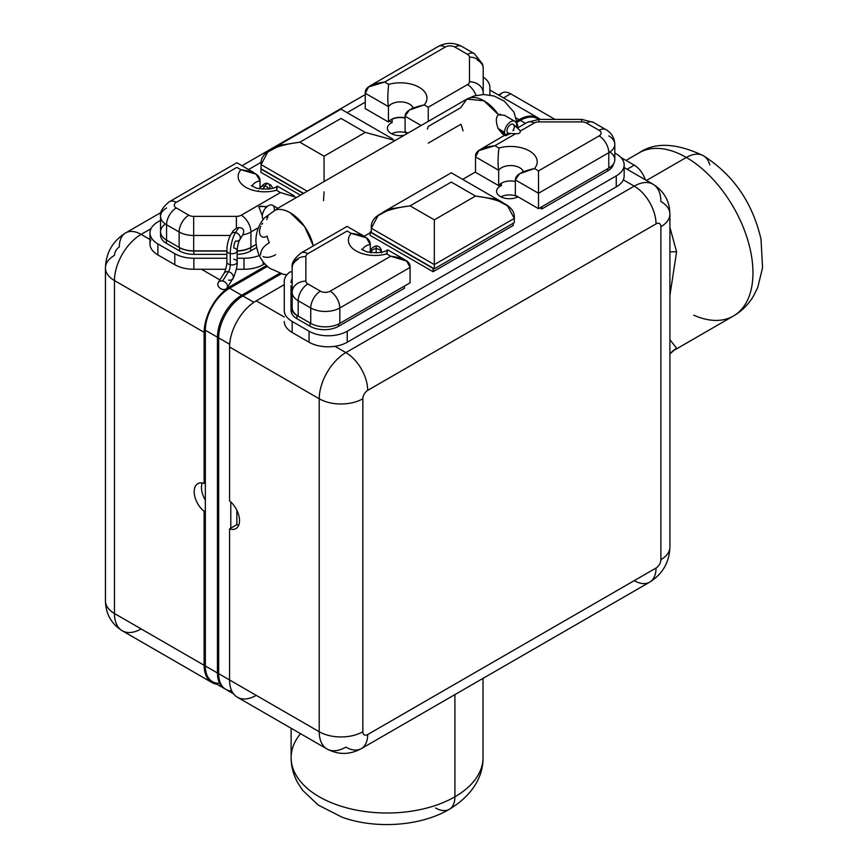 <?xml version="1.0" encoding="UTF-8"?>
<svg xmlns="http://www.w3.org/2000/svg" width="868" height="868" viewBox="0 0 868 868"><rect width="100%" height="100%" fill="white"/><g stroke="black" fill="none" stroke-linecap="round" stroke-linejoin="round"><path stroke-width="1.3" d="M217.456 672.982A34.264 19.78 120 0 0 225.17 688.997A34.264 19.78 120 0 1 224.552 688.66A34.264 19.78 120 0 1 217.456 672.982L217.456 337.218L217.456 672.982L205.336 665.984L217.456 672.982M161.025 212.476L125.708 232.874A30.836 17.805 60 0 1 141.126 234.393L150.989 228.696L141.126 234.393A37.693 21.765 120 0 0 114.468 280.559A37.693 21.765 -60 0 1 141.126 234.393A30.836 17.805 -120 0 0 125.708 232.874A30.836 17.805 -120 0 0 119.317 246.989A6.857 3.96 -60 0 0 114.468 255.376A30.836 17.805 0 0 0 105.44 267.973A30.836 17.805 0 0 0 114.468 280.559L204.132 332.325A37.693 21.765 -60 0 1 230.779 286.158A37.693 21.765 120 0 0 204.132 332.325L204.132 483.411A17.469 10.091 -120 0 0 197.817 483.671A17.469 10.091 -120 0 0 194.725 496.105A17.469 10.091 -120 0 0 204.132 511.393L205.336 510.699L205.336 482.716L204.132 483.411L204.132 332.325L114.468 280.559L114.468 613.524L204.132 665.279L204.132 511.393A17.469 10.091 60 0 1 194.193 491.668A17.469 10.091 60 0 1 204.132 483.411L205.336 482.716L205.336 330.231A34.264 19.78 120 0 1 229.575 288.252L241.684 295.25A34.264 19.78 120 0 0 217.456 337.218L205.336 330.231A34.264 19.78 -60 0 1 229.575 288.252L267.463 266.378L229.575 288.252L241.684 295.25L279.67 273.322L241.684 295.25A34.264 19.78 120 0 0 217.456 337.218L205.336 330.231L205.336 665.984A34.264 19.78 120 0 0 219.604 683.246M538.551 119.383A34.264 19.78 120 0 0 520.344 120.381L525.531 123.375L520.344 120.381L517.578 121.976L520.344 120.381A34.264 19.78 -60 0 1 537.476 118.688L538.692 119.383M224.552 688.66L212.432 681.673A34.264 19.78 -60 0 1 205.336 665.984L205.336 510.699L204.132 511.393L204.132 665.279A37.693 21.765 120 0 0 211.933 682.541A37.693 21.765 120 0 0 216.761 684.168A37.693 21.765 -60 0 1 204.132 665.279L114.468 613.524A30.836 17.805 180 0 1 105.44 600.927A30.836 17.805 0 0 0 114.468 613.524A37.693 21.765 120 0 0 122.279 630.776A37.693 21.765 -60 0 1 114.468 613.524L114.468 280.559A30.836 17.805 180 0 1 105.44 267.973L105.44 600.927C105.787 613.969 111.397 623.918 122.279 630.776A37.693 21.765 120 0 0 141.126 628.909M260.595 254.964A29.555 17.056 180 0 1 269.254 242.79A34.264 19.78 -120 0 1 267.127 236.139A10.698 6.174 -60 0 1 260.476 235.412A10.698 6.174 -60 0 1 260.78 226.309M489.877 95.013L489.877 87.353A26.984 15.581 0 0 0 483.205 77.1A26.984 15.581 0 0 1 489.877 87.353L489.877 95.013M365.265 102.174L347.102 112.656L365.265 102.174M261.29 162.197L248.584 169.531L261.29 162.197M149.99 232.917A26.984 15.581 0 0 1 157.889 221.904L160.547 220.363L157.889 221.904A26.984 15.581 0 0 0 157.889 243.93L174.793 253.684A26.984 15.581 0 0 0 193.868 258.252L226.863 258.252L193.868 258.252L193.868 269.264L225.723 269.264L201.528 269.264L219.919 279.887L201.528 269.264L193.868 269.264A26.984 15.581 180 0 1 174.793 264.707L174.793 253.684L157.889 243.93L157.889 254.942L174.793 264.707L174.793 253.684A26.984 15.581 0 0 0 193.868 258.252L193.868 269.264A26.984 15.581 0 0 1 174.793 264.707L157.889 254.942A26.984 15.581 180 0 1 149.99 243.93L149.99 232.917A26.984 15.581 0 0 0 157.889 243.93L157.889 254.942A26.984 15.581 0 0 1 150.848 240.013M237.148 258.252L244.017 258.252A26.984 15.581 0 0 0 259.261 255.528A26.984 15.581 0 0 1 244.017 258.252L237.148 258.252M300.469 195.159L260.921 172.331L260.921 169.021L303.333 193.51L261.203 168.859L260.921 172.331L300.469 195.159M256.57 247.543L250.7 250.939A20.235 11.685 180 0 1 237.148 254.346A20.235 11.685 180 0 0 250.7 250.939L256.57 247.543M160.547 231.81A20.235 11.685 0 0 0 166.233 239.937A20.235 11.685 0 0 1 160.547 231.723A20.235 11.685 0 0 0 160.547 231.81L160.547 235.119A20.235 11.685 180 0 0 166.472 243.376L166.472 240.078L166.472 243.376L179.557 250.939L179.557 247.63A20.235 11.685 0 0 0 193.868 251.047L226.863 251.047L193.868 251.047L193.868 254.357L226.863 254.357L193.868 254.357A20.235 11.685 180 0 1 179.557 250.939L166.472 243.376A20.235 11.685 180 0 1 160.754 233.47M404.141 135.31A12.814 7.4 180 0 1 391.132 133.498A12.814 7.4 180 0 1 392.141 122.518L389.363 120.912L392.141 122.518A12.814 7.4 0 0 0 387.378 128.269A12.814 7.4 0 0 0 391.132 133.498A12.814 7.4 0 0 0 404.141 135.31M236.313 269.264L244.017 269.264L244.017 258.252L244.017 269.264L236.313 269.264M275.612 254.682A27.418 15.83 -60 0 1 263.102 256.613M263.102 261.724L263.102 264.707L264.783 263.731L263.102 264.707A26.984 15.581 180 0 1 244.017 269.264A26.984 15.581 180 0 0 263.102 264.707L263.102 261.724M391.978 119.111L392.141 119.209A12.814 7.4 180 0 1 405.096 118.124A12.814 7.4 0 0 0 392.141 119.209L392.141 122.518L391.978 119.111M179.557 247.63L179.557 247.63A20.235 11.685 0 0 0 193.868 251.047L193.868 254.357A20.235 11.685 180 0 1 179.557 250.939L179.557 247.63M256.093 244.516L250.7 247.63L250.7 250.939L250.7 247.63L256.093 244.516M407.407 133.162A12.814 7.4 180 0 1 407.667 133.271A12.814 7.4 0 0 0 407.407 133.162A23.989 13.845 180 0 1 407.417 133.412A23.989 13.845 0 0 0 407.407 133.162A12.814 7.4 180 0 0 391.642 133.78A12.814 7.4 180 0 1 407.407 133.162M237.148 251.047A20.235 11.685 0 0 0 250.7 247.63A20.235 11.685 0 0 1 237.148 251.047M365.265 108.63L388.441 122.008A12.846 7.421 180 0 1 405.096 117.809A12.846 7.421 180 0 0 388.441 122.008L388.441 106.623L365.265 93.245L365.265 108.63L365.265 93.245C364.701 87.494 371.157 83.762 384.643 82.048L388.68 84.38A26.561 15.331 180 0 1 419.179 87.299A26.561 15.331 180 0 1 424.235 104.898L428.26 107.231L467.483 84.587A6.857 3.96 0 0 0 469.49 81.787L469.49 57.125A6.857 3.96 0 0 0 467.483 54.326L454.919 47.078A6.857 3.96 0 0 0 445.23 47.078L384.643 82.048L368.64 86.93L365.265 93.245L388.441 106.623L388.441 122.008L365.265 108.63M405.096 131.621L407.808 133.195L405.096 131.621L405.096 116.236L405.096 131.621M307.25 191.253L261.073 164.584L261.073 168.783L303.616 193.347L261.073 168.783L261.073 164.584C259.901 153.126 272.823 145.661 299.84 142.2L280.57 145.162L267.8 151.987L261.073 164.584L307.25 191.253M412.994 107.871A12.846 7.421 0 0 0 401.526 101.936A12.846 7.421 0 0 0 388.441 106.623C387.54 101.306 387.616 93.896 388.68 84.38A26.561 15.331 180 0 1 419.179 87.299A26.561 15.331 180 0 1 424.235 104.898L428.26 107.231L467.483 84.587A13.704 7.91 60 0 1 476.033 95.447A13.704 7.91 -120 0 0 467.483 84.587A6.857 3.96 0 0 0 469.49 81.787L469.49 57.125A13.704 11.197 -0 0 1 483.205 68.322L483.205 92.984A13.704 11.197 180 0 0 469.49 81.787A13.704 11.197 0 0 1 483.205 92.984A20.561 11.87 180 0 1 483.031 94.525A20.561 11.87 0 0 0 483.205 92.984L483.205 68.322A20.561 11.87 0 0 0 477.183 59.925A20.561 11.87 180 0 1 483.205 68.322A13.704 11.197 180 0 0 469.49 57.125A6.857 3.96 0 0 0 467.483 54.326L454.919 47.078A13.704 7.91 -60 0 1 461.776 46.395A13.704 7.91 120 0 0 454.919 47.078A6.857 3.96 0 0 0 445.23 47.078L384.643 82.048L388.68 84.38C387.616 93.896 387.54 101.306 388.441 106.623A12.846 7.421 0 0 1 401.526 101.936A12.846 7.421 0 0 1 412.994 107.871M421.132 125.502L405.096 116.236C405.063 111.43 411.443 107.643 424.235 104.898L409.327 110.062L405.096 116.236L421.132 125.502M463.1 130.873L460.973 124.222L428.26 143.112M260.009 180.761L260.009 188.302L260.009 180.761A12.846 7.421 0 0 0 252.1 186.219A12.846 7.421 0 0 1 260.009 180.761L256.093 174.153L240.87 169.716C253.662 171.235 260.042 174.913 260.009 180.761M165.452 224.042A20.561 11.87 0 0 0 166.569 240.132L179.133 247.391A20.561 11.87 0 0 0 193.672 250.863L193.672 216.371L193.672 235.478L230.367 235.478L193.672 235.478A20.561 11.87 180 0 1 179.133 231.995L166.569 224.747L166.569 240.132L179.133 247.391L179.133 231.995L166.569 224.747A13.704 7.91 -60 0 1 176.258 207.951L188.833 215.21A13.704 7.91 120 0 0 179.133 231.995A20.561 11.87 0 0 0 193.672 235.478L193.672 250.863L226.863 250.863L193.672 250.863A20.561 11.87 180 0 1 179.133 247.391L179.133 231.995A13.704 7.91 -60 0 1 188.833 215.21A6.857 3.96 0 0 0 193.672 216.371L236.389 216.371L236.389 228.11L233.166 230.899L236.389 228.11L236.389 216.371A6.857 3.96 0 0 0 241.239 215.21L280.451 192.566L276.425 190.233A26.561 15.331 180 0 1 245.926 187.325A26.561 15.331 180 0 1 240.87 169.716L236.845 167.383L176.258 202.363A13.704 7.91 -120 0 0 169.412 201.68A13.704 7.91 -120 0 0 169.401 201.68A13.704 7.91 60 0 1 176.258 202.363A6.857 3.96 0 0 0 176.258 207.951A13.704 7.91 120 0 0 166.569 224.747L166.569 240.132A20.561 11.87 180 0 1 160.547 231.734L160.547 216.349A20.561 11.87 0 0 0 166.569 224.747A20.561 11.87 180 0 1 160.547 216.349C159.69 212.042 162.642 207.148 169.412 201.68L236.845 162.75L253.597 172.428M242.801 234.881A20.561 11.87 0 0 0 250.928 231.995L258.458 227.655L250.928 231.995L250.928 247.391L256.082 244.407L250.928 247.391A20.561 11.87 180 0 1 237.148 250.852A20.561 11.87 0 0 0 250.928 247.391L250.928 231.995A13.704 7.91 -120 0 0 241.239 215.21A13.704 7.91 60 0 1 250.928 231.995A20.561 11.87 180 0 1 242.931 234.859M483.205 68.322L482.651 64.156L474.34 53.653A13.704 7.91 120 0 0 467.483 54.326A13.704 7.91 -60 0 1 474.34 53.653L461.776 46.395C453.975 42.369 446.174 42.369 438.373 46.395A13.704 7.91 60 0 1 445.23 47.078A13.704 7.91 -120 0 0 438.373 46.395L370.94 85.324M277.727 208.298L466.865 99.093A34.264 19.78 60 0 1 483.997 100.797L466.865 99.093L460.669 107.74L428.26 126.446L427.403 129.115M428.26 121.379L428.26 107.231L428.26 121.379M341.037 118.417L299.84 142.2L324.068 156.197L365.265 132.413L341.037 118.417C341.037 106.287 341.037 106.287 341.037 118.417C341.037 106.287 341.037 106.287 341.037 118.417L299.84 142.2L324.068 156.197L324.068 181.531L324.068 156.197L365.265 132.413L395.124 140.518L365.265 132.413L341.037 118.417M324.068 191.882L323.514 200.638M276.664 190.385C277.565 185.036 277.489 184.982 276.425 190.233C277.489 184.982 277.565 185.036 276.664 190.385M296.487 197.459L280.451 192.566L296.487 197.459M262.624 223.293L261.789 224.454M259.131 206.617L258.827 206.779A18.846 10.883 60 0 1 266.248 207.354A18.846 10.883 -120 0 0 258.827 206.779L262.299 215.731M236.845 167.383C236.845 161.318 236.845 161.318 236.845 167.383C236.845 161.318 236.845 161.318 236.845 167.383L176.258 202.363A6.857 3.96 0 0 0 176.258 207.951L188.833 215.21A6.857 3.96 0 0 0 193.672 216.371L236.389 216.371A6.857 3.96 0 0 0 241.239 215.21L280.451 192.566L276.425 190.233A26.561 15.331 180 0 1 245.926 187.325A26.561 15.331 180 0 1 240.87 169.716L236.845 167.383M166.569 207.951A20.561 11.87 0 0 0 160.547 216.349M242.758 234.892C244.798 230.389 243.452 227.926 238.722 227.514L236.389 228.11L238.722 227.514C243.452 227.926 244.798 230.389 242.758 234.892M230.779 286.158L266.53 265.521L230.779 286.158M517.306 120.739L519.129 119.686A37.693 21.765 -60 0 1 540.135 119.383A37.693 21.765 120 0 0 537.976 117.809A37.693 21.765 120 0 0 519.129 119.686L516.601 118.222L519.129 119.686L517.306 120.739M141.126 234.393L149.99 239.514L141.126 234.393M202.244 482.944A17.469 10.091 -120 0 0 205.336 500.087A17.469 10.091 60 0 1 202.244 482.944M268.961 189.007A5.143 3.939 -147.8 0 0 264.827 186.11A15.418 4.307 -78.1 0 1 267.995 183.615A15.418 4.307 101.9 0 0 264.827 186.11A5.143 3.939 -147.8 0 0 260.476 187.564A5.143 3.939 32.2 0 1 264.827 186.11A5.143 3.939 32.2 0 1 268.961 189.007M270.056 188.844A15.418 4.307 101.9 0 0 267.995 183.615C266.27 182.41 263.763 183.734 260.476 187.564L259.641 188.888M262.852 189.246L264.827 186.11L262.852 189.246M258.48 190.732L258.273 191.351M235.521 232.591A5.143 3.939 32.2 0 1 239.872 239.525A5.143 3.939 -147.8 0 0 235.521 232.591A15.418 4.307 101.9 0 0 230.248 253.543A15.418 4.307 -78.1 0 1 235.521 232.591L238.722 227.514L235.521 232.591A5.143 3.939 -147.8 0 0 231.17 234.045A5.143 3.939 32.2 0 1 235.521 232.591M237.148 250.754A5.143 2.973 180 0 1 230.248 253.543A5.143 2.973 180 0 1 226.863 250.754A5.143 2.973 0 0 0 230.248 253.543A5.143 2.973 0 0 0 237.148 250.754A5.143 2.973 0 0 0 233.763 247.966A5.143 1.432 -78.1 0 1 235.521 240.989A5.143 3.939 -147.8 0 0 239.872 239.525C238.418 242.063 237.506 245.807 237.148 250.754L237.148 261.952A5.143 2.973 180 0 1 230.248 264.74L230.248 253.543L230.248 264.74A5.143 2.973 180 0 1 226.863 261.952A5.143 2.973 0 0 0 230.248 264.74A5.143 2.973 0 0 0 237.148 261.952A5.143 2.973 0 0 0 233.763 259.163M222.631 289.413A5.143 3.939 -147.8 0 0 227.459 286.234A5.143 3.939 -147.8 0 0 222.631 281.026A5.143 3.939 -147.8 0 0 217.803 284.205A5.143 3.939 -147.8 0 0 222.631 289.413A5.143 3.939 -147.8 0 0 226.982 287.959A5.143 3.939 -147.8 0 0 222.631 281.026L228.49 271.727A5.143 1.432 101.9 0 0 230.248 264.74A5.143 1.432 -78.1 0 1 228.49 271.727A5.143 3.939 -147.8 0 0 224.139 273.181A5.143 3.939 32.2 0 1 228.49 271.727A5.143 3.939 32.2 0 1 232.841 278.661A5.143 3.939 -147.8 0 0 228.49 271.727L222.631 281.026A5.143 3.939 -147.8 0 0 218.28 282.48A5.143 3.939 -147.8 0 0 222.631 289.413M228.49 280.114A5.143 3.939 -147.8 0 0 232.841 278.661L226.982 287.959M231.778 690.971A34.264 19.78 -60 0 1 218.671 673.676L229.575 679.97L229.575 528.883L236.845 524.684A17.469 10.091 -120 0 0 238.722 525.151A17.469 10.091 60 0 1 236.845 524.684L236.845 510.243L236.845 524.684L230.779 528.178L230.779 501.954L230.779 528.178L229.575 528.883L229.575 679.97L319.229 731.735L319.229 398.77L229.575 347.016L229.575 500.901A17.469 10.091 60 0 1 239.503 520.626A17.469 10.091 60 0 1 229.575 528.883A17.469 10.091 -120 0 0 235.879 528.623A17.469 10.091 -120 0 0 238.971 516.189A17.469 10.091 -120 0 0 229.575 500.901L229.575 347.016A37.693 21.765 -60 0 1 256.223 300.849A37.693 21.765 120 0 0 229.575 347.016L319.229 398.77A30.836 17.805 0 0 0 362.846 398.77L362.846 731.735A6.857 3.96 120 0 0 367.685 734.534L656.034 568.052A6.857 3.96 120 0 0 660.884 559.665L660.884 226.7A6.857 3.96 120 0 0 656.034 223.901L367.685 390.383A6.857 3.96 120 0 0 362.846 398.77L362.846 731.735A6.857 3.96 120 0 0 367.685 734.534L656.034 568.052A6.857 3.96 120 0 0 660.884 559.665L660.884 226.7A30.836 17.805 -0 0 0 669.912 214.114A30.836 17.805 -0 0 0 660.884 201.517A37.693 21.765 120 0 0 653.072 184.266A37.693 21.765 120 0 0 634.226 186.132L623.289 179.817A26.984 15.581 180 0 1 616.258 186.913L616.258 175.9A26.984 15.581 0 0 0 616.258 153.864L614.804 153.028L616.258 153.864A26.984 15.581 0 0 1 624.157 164.887L624.157 175.9A26.984 15.581 180 0 1 623.289 179.817A26.984 15.581 180 0 1 616.258 186.913L616.258 175.9L347.233 331.218L616.258 175.9A26.984 15.581 0 0 0 624.157 164.887M233.557 693.868L225.767 689.366A34.264 19.78 -60 0 1 218.671 673.676L218.671 337.923A34.264 19.78 -60 0 1 242.899 295.955L281.275 273.789L242.899 295.955L253.901 302.303L242.899 295.955A34.264 19.78 -60 0 0 218.671 337.923L218.671 673.676L319.229 731.735A37.693 21.765 120 0 0 327.03 748.986A37.693 21.765 120 0 0 345.876 747.12A30.836 17.805 -120 0 0 361.294 748.65A30.836 17.805 -120 0 0 367.685 734.534A30.836 17.805 60 0 1 361.294 748.65C349.826 754.867 338.411 754.986 327.03 748.986A37.693 21.765 -60 0 1 319.229 731.735A30.836 17.805 -0 0 0 362.846 731.735A30.836 17.805 180 0 1 319.229 731.735L319.229 398.77A37.693 21.765 -60 0 1 345.876 352.614A37.693 21.765 120 0 0 319.229 398.77A30.836 17.805 180 0 0 362.846 398.77A6.857 3.96 120 0 1 367.685 390.383A30.836 17.805 -120 0 0 345.876 352.614A30.836 17.805 60 0 1 367.685 390.383L656.034 223.901A30.836 17.805 -120 0 0 634.226 186.132A30.836 17.805 60 0 1 656.034 223.901A6.857 3.96 120 0 1 660.884 226.7A30.836 17.805 180 0 0 669.912 214.114L669.912 547.068A30.836 17.805 180 0 1 660.884 559.665A30.836 17.805 0 0 0 669.912 547.068C669.369 562.355 662.61 574.052 649.644 582.178A30.836 17.805 -120 0 0 656.034 568.052A30.836 17.805 60 0 1 649.644 582.178L361.294 748.65M229.673 344.271L218.671 337.923L229.673 344.271M623.289 179.817L634.226 186.132L345.876 352.614L334.939 346.299A26.984 15.581 180 0 0 347.233 342.231L347.233 331.218A26.984 15.581 0 0 1 309.073 331.218L309.073 342.231L292.169 332.477L292.169 321.464L309.073 331.218L292.169 321.464A26.984 15.581 0 0 1 284.27 310.44L284.27 281.492A26.984 15.581 0 0 1 289.966 271.923L292.158 271.879A29.555 17.056 180 0 1 289.966 271.923A26.984 15.581 0 0 0 284.27 281.492L284.27 310.44A26.984 15.581 0 0 0 292.169 321.464L292.169 332.477A26.984 15.581 180 0 1 284.27 321.464A26.984 15.581 0 0 0 292.169 332.477L309.073 342.231A26.984 15.581 0 0 0 334.939 346.299A26.984 15.581 180 0 1 309.073 342.231L309.073 331.218A26.984 15.581 0 0 0 347.233 331.218L347.233 342.231L616.258 186.913L347.233 342.231A26.984 15.581 180 0 1 334.939 346.299L345.876 352.614L634.226 186.132A37.693 21.765 -60 0 1 653.072 184.266L624.157 167.567M475.512 171.962L462.677 179.383L475.512 171.962M370.126 232.808L364.159 236.259L370.126 232.808M513.227 225.463L433.089 271.738L370.126 235.38L370.126 232.082L433.371 268.266L433.089 271.738L513.227 225.463L513.227 223.26L513.227 225.463M500.348 196.548A12.814 7.4 180 0 1 501.357 185.568L499.621 184.569L501.357 185.568L501.357 183.246L501.357 185.568A12.814 7.4 0 0 0 496.594 191.318A12.814 7.4 0 0 0 500.348 196.548A12.814 7.4 0 0 0 518.001 196.808A12.814 7.4 180 0 1 500.348 196.548M613.492 163.868A20.235 11.685 180 0 1 607.665 170.942L541.849 208.949L539.929 207.843L541.849 208.949L607.665 170.942L607.665 168.728L607.665 170.942A20.235 11.685 180 0 0 613.492 163.868M404.477 288.252L338.65 326.26A20.235 11.685 180 0 1 310.028 326.26L296.943 318.708A20.235 11.685 180 0 1 291.019 310.44L291.019 307.142A20.235 11.685 0 0 0 296.943 315.399L297.941 315.974L296.943 315.399L296.943 318.708A20.235 11.685 180 0 1 291.019 310.44L291.019 307.142A20.235 11.685 0 0 0 296.943 315.399L296.943 318.708L310.028 326.26L310.028 322.961L310.028 326.26A20.235 11.685 180 0 0 338.65 326.26L404.477 288.252L404.477 286.049L404.477 288.252M371.32 231.387L370.126 232.082L371.32 231.387M370.126 235.38L433.089 271.738L433.089 268.429L370.126 232.082L370.126 235.38M292.158 278.726A20.235 11.685 0 0 0 291.019 282.588A20.235 11.685 0 0 1 292.158 278.726M541.849 206.736L541.849 208.949L541.849 206.736M500.847 196.83A12.814 7.4 180 0 1 517.968 196.83A12.814 7.4 0 0 0 500.847 196.83M291.019 285.897L291.019 310.44M338.65 323.992L338.65 326.26L338.65 323.992M292.158 267.669L292.158 292.332A13.704 11.197 -0 0 1 305.861 281.145A6.857 3.96 0 0 0 307.869 283.934A13.704 7.91 120 0 0 298.18 300.729A20.561 11.87 180 0 1 292.158 292.332L292.158 307.717L292.158 292.332A20.561 11.87 0 0 0 298.18 300.729A13.704 7.91 -60 0 1 307.869 283.934L320.433 291.192A13.704 7.91 120 0 0 310.744 307.977L298.18 300.729L298.18 316.115L310.744 323.373L310.744 307.977L298.18 300.729L298.18 316.115A20.561 11.87 180 0 1 292.158 307.717A20.561 11.87 0 0 0 298.18 316.115L310.744 323.373A20.561 11.87 0 0 0 339.822 323.373L410.087 282.805L410.087 267.409L339.822 307.977L339.822 323.373L410.087 282.805L410.087 267.409L339.822 307.977A13.704 7.91 -120 0 0 330.133 291.192L390.709 256.223L386.672 253.89A26.561 15.331 180 0 1 356.173 250.971A26.561 15.331 180 0 1 351.128 233.362L347.091 231.04L307.869 253.684A6.857 3.96 0 0 0 305.861 256.483L305.861 281.145A6.857 3.96 0 0 0 307.869 283.934L320.433 291.192A6.857 3.96 0 0 0 330.133 291.192L390.709 256.223C404.195 257.937 410.662 261.669 410.087 267.409L406.712 261.105L390.709 256.223L386.672 253.89A26.561 15.331 180 0 1 356.173 250.971A26.561 15.331 180 0 1 351.128 233.362L347.091 231.04L307.869 253.684A13.704 7.91 -120 0 0 301.012 253L301.012 253A13.704 7.91 60 0 1 307.869 253.684A6.857 3.96 0 0 0 305.861 256.483L305.861 281.145A13.704 11.197 180 0 0 292.158 292.332L292.158 267.669A13.704 11.197 0 0 1 305.861 256.483A13.704 11.197 180 0 0 292.158 267.669A20.561 11.87 180 0 1 298.18 259.282A20.561 11.87 0 0 0 292.158 267.669C291.333 263.286 294.285 258.393 301.012 253L347.091 226.407L363.855 236.085M514.29 218.443L514.29 222.642L514.29 218.443L434.325 264.61L371.32 228.241L371.32 232.44L371.32 228.241C370.159 216.783 383.081 209.318 410.087 205.857L434.325 219.843L475.512 196.059C502.529 199.521 515.451 206.985 514.29 218.443L434.325 264.61L434.325 268.809L434.325 219.843L434.325 264.61L371.32 228.241L378.047 215.644L390.817 208.819L410.087 205.857L434.325 219.843L475.512 196.059L451.284 182.074L410.087 205.857L451.284 182.074C451.284 169.944 451.284 169.944 451.284 182.074C451.284 169.944 451.284 169.944 451.284 182.074L475.512 196.059L494.793 199.022L507.552 205.846L514.29 218.443M371.32 232.44L434.325 268.809L514.29 222.642L434.325 268.809L371.32 232.44M370.267 252.599L370.267 244.418A12.846 7.421 0 0 0 362.357 249.865A12.846 7.421 0 0 1 370.267 244.418L370.267 252.599M513.737 130.189L512.966 130.667A5.143 2.973 -60 0 0 513.303 124.374A5.143 2.973 -60 0 0 508.019 127.39A5.143 2.973 -60 0 0 508.301 133.336L515.614 133.737L494.901 145.705L478.886 150.587L475.512 156.891L498.688 170.269L475.512 156.891C474.948 151.151 481.404 147.419 494.901 145.705L498.937 148.027C497.874 157.531 497.787 164.953 498.688 170.269A12.846 7.421 0 0 1 511.784 165.593A12.846 7.421 0 0 1 523.252 171.528A12.846 7.421 0 0 0 511.784 165.593A12.846 7.421 0 0 0 498.688 170.269L498.688 185.665L475.512 172.287L475.512 156.891L475.512 172.287L498.688 185.665L498.688 170.269C497.787 164.953 497.874 157.531 498.937 148.027A26.561 15.331 180 0 1 529.426 150.945A26.561 15.331 180 0 1 534.482 168.555L538.518 170.887L538.518 193.271L515.342 179.893L515.342 195.278L538.518 208.656L538.518 193.271L538.518 208.656L608.783 168.088L608.783 152.692L538.518 193.271L538.518 170.887L599.094 135.907A13.704 7.91 60 0 1 608.783 152.692L538.518 193.271L515.342 179.893C515.321 175.076 521.701 171.3 534.482 168.555L519.585 173.708L515.342 179.893L515.342 195.278L538.518 208.656L608.783 168.088L608.783 152.692A20.561 11.87 0 0 0 614.804 144.305A20.561 11.87 0 0 0 608.783 135.907M498.688 185.665A12.846 7.421 180 0 1 515.342 181.466A12.846 7.421 180 0 0 498.688 185.665M347.091 231.04C347.091 224.964 347.091 224.964 347.091 231.04C347.091 224.964 347.091 224.964 347.091 231.04M370.267 244.418L366.339 237.799L351.128 233.362C363.898 234.881 370.289 238.559 370.267 244.418M386.922 254.031C387.822 248.693 387.736 248.639 386.672 253.89C387.736 248.639 387.822 248.693 386.922 254.031M517.751 127.878L527.267 122.377L538.963 119.383L538.963 121.9L538.963 119.383L581.679 119.383L593.376 122.377A13.704 7.91 120 0 0 586.529 123.061A13.704 7.91 -60 0 1 593.376 122.377L605.951 129.636C611.452 132.815 614.414 137.708 614.804 144.305A20.561 11.87 180 0 1 608.783 152.692A13.704 7.91 -120 0 0 599.094 135.907A6.857 3.96 0 0 0 599.094 130.308A13.704 7.91 -60 0 1 605.951 129.636L605.951 129.636A13.704 7.91 120 0 0 599.094 130.308L586.529 123.061A6.857 3.96 0 0 0 581.679 121.9L581.679 119.383L581.679 121.9L538.963 121.9A6.857 3.96 0 0 0 534.124 123.061A13.704 7.91 -120 0 0 527.267 122.377A13.704 7.91 60 0 1 534.124 123.061L520.225 131.079L519.498 129.875M310.744 307.977A20.561 11.87 0 0 0 339.822 307.977L339.822 323.373A20.561 11.87 180 0 1 310.744 323.373L310.744 307.977A13.704 7.91 -60 0 1 320.433 291.192A6.857 3.96 0 0 0 330.133 291.192A13.704 7.91 60 0 1 339.822 307.977A20.561 11.87 180 0 1 310.744 307.977M614.804 144.305L614.804 159.69A20.561 11.87 180 0 1 608.783 168.088A20.561 11.87 0 0 0 609.9 151.998M284.27 284.65L256.223 300.849L284.27 317.037L256.223 300.849L284.27 284.65M327.03 748.986L237.376 697.232A37.693 21.765 -60 0 1 229.575 679.97A37.693 21.765 120 0 0 256.223 695.366M634.226 580.649A30.836 17.805 -120 0 0 649.644 582.178M381.258 252.306A5.143 4.199 180 0 0 376.169 248.725L376.169 245.894L376.169 248.725A5.143 4.199 180 0 0 371.037 252.707A5.143 4.199 0 0 1 376.169 248.725A5.143 4.199 0 0 1 381.258 252.306M376.169 252.924L376.169 248.725L376.169 252.924M709.785 164.898A34.264 19.78 120 0 0 703.46 155.763C676.454 142.938 655.036 141.951 639.206 152.79A94.232 54.413 60 0 1 686.328 157.455L646.486 180.457L686.328 157.455A94.232 54.413 60 0 1 747.89 240.501A94.232 54.413 60 0 1 733.438 316.006A94.232 54.413 -120 0 0 747.89 240.501A94.232 54.413 -120 0 0 686.328 157.455A94.232 54.413 -120 0 0 639.206 152.79L626.012 160.406M669.912 353.894L676.595 348.198L669.912 339.692L676.595 348.198L675.13 349.685L733.438 316.006C741.619 311.286 748.292 304.657 753.446 296.151L757.764 287.46L762.56 267.626L761.03 239.351C752.556 202.667 733.362 174.804 703.46 155.763A34.264 19.78 120 0 0 686.328 157.455A34.264 19.78 -60 0 1 703.46 155.763M669.912 295.435L676.595 251.763L669.912 227.394L676.595 251.763L669.912 295.435M499.61 95.664A17.132 9.895 60 0 1 510.655 93.798L554.956 119.383L510.655 93.798L503.516 97.921L510.655 93.798A17.132 9.895 60 0 0 502.084 92.952L498.503 95.024M620.88 157.444L634.226 165.148A17.132 9.895 60 0 1 645.271 179.763A17.132 9.895 60 0 0 634.226 165.148L620.88 157.444M627.097 169.271L634.226 165.148L627.097 169.271M693.782 315.171A94.232 54.413 -120 0 0 733.438 316.006M669.912 353.829A34.264 33.342 -145.4 0 1 676.595 348.198M676.595 251.763A34.264 4.958 -7.6 0 1 669.912 251.774M274.277 210.696L274.277 210.696A8.572 4.948 120 0 0 267.225 206.486A8.572 4.948 120 0 0 263.254 219.452A8.572 4.948 -60 0 1 264.534 209.47A8.572 4.948 -60 0 1 272.628 205.293L277.793 208.277L275.612 209.915C279.93 208.732 284.78 209.665 290.151 212.714A34.264 19.78 -120 0 0 275.612 209.915L277.738 208.374M504.362 115.249L514.93 121.357A8.572 4.948 120 0 1 516.71 125.274A8.572 4.948 120 0 1 516.579 126.771A8.572 4.948 120 0 0 516.71 125.274A8.572 4.948 120 0 0 510.655 121.78A8.572 4.948 120 0 0 504.59 132.272A8.572 4.948 120 0 0 505.263 135.082M502.496 133.943L498.178 128.562L504.59 132.272A8.572 4.948 120 0 0 505.241 135.05M505.914 135.679L510.373 133.585M514.93 121.357A8.572 4.948 120 0 0 508.333 123.647A8.572 4.948 120 0 0 504.59 132.272L498.178 128.562C495.628 121.553 495.747 116.963 498.536 114.782L504.406 115.27M266.845 217.206L267.952 216.664A34.264 19.78 -120 0 0 266.823 219.658M519.715 130.113L520.225 131.079C520.474 132.999 518.934 133.889 515.614 133.737L494.901 145.705L498.937 148.027A26.561 15.331 180 0 1 529.426 150.945A26.561 15.331 180 0 1 534.482 168.555L538.518 170.887L599.094 135.907A6.857 3.96 0 0 0 599.094 130.308L586.529 123.061A6.857 3.96 0 0 0 581.679 121.9L538.963 121.9A6.857 3.96 0 0 0 534.124 123.061L520.225 131.079C520.474 132.999 518.934 133.889 515.614 133.737M508.301 133.336A5.143 2.973 -60 0 1 508.084 133.227A5.143 2.973 -60 0 1 508.084 127.292A5.143 2.973 -60 0 1 513.216 124.319L519.737 130.135M454.919 694.595L454.919 796.791A95.947 55.4 180 0 1 350.357 808.792A95.947 55.4 180 0 1 291.116 757.612A95.947 55.4 0 0 0 350.357 808.792A95.947 55.4 0 0 0 454.919 796.791L454.919 694.595M483.02 678.375L483.02 757.612A95.947 55.4 180 0 1 454.919 796.791A95.947 55.4 0 0 0 483.02 757.612C483.346 772.965 475.631 793.526 449.244 809.334A27.418 15.83 -120 0 0 454.919 796.791A27.418 15.83 60 0 1 449.244 809.334A27.418 15.83 -120 0 1 435.53 807.978M300.534 733.688A95.947 55.4 0 0 0 291.116 757.612L291.116 728.263M313.326 245.894A34.264 19.78 -120 0 0 290.151 212.714L304.559 226.526L313.326 245.894M500.608 114.207L498.536 114.782L483.997 100.797A34.264 19.78 60 0 1 498.536 114.782C495.747 116.963 495.628 121.553 498.178 128.562L504.948 134.431M275.612 209.915L264.751 217.684C259.12 223.89 256.158 231.506 255.876 240.512C256.527 252.805 261.214 262.093 269.948 268.375L283.293 274.266L286.885 274.798A20.561 11.87 180 0 1 282.805 274.158M411.855 108.554L413.526 107.751M272.422 148.764L341.037 109.151L392.683 138.967M251.297 185.535L256.234 188.096C266.563 189.777 273.604 189.137 277.369 186.175L294.165 195.843M122.279 630.776L211.933 682.541M537.976 117.809L489.877 90.044M365.265 94.558L241.998 165.723M125.708 232.874C112.742 240.989 105.994 252.686 105.44 267.973M272.802 188.204L270.903 185.134L267.995 183.615M233.177 230.866L231.17 234.045C228.479 238.548 227.036 244.114 226.863 250.754L226.863 261.952C227.275 266.216 223.38 275.709 224.139 273.181L218.28 282.48M237.148 261.952C237.886 267.941 232.136 281.406 232.841 278.661M361.544 249.192L366.491 251.753C376.82 253.423 383.862 252.783 387.616 249.821M404.412 259.499L387.649 249.821M382.679 212.41L451.284 172.808L502.93 202.624M522.102 172.211L523.773 171.408M508.084 133.227L481.197 148.981M653.072 184.266C662.165 189.962 667.59 197.817 669.369 207.81L669.912 214.114M381.312 252.295L381.312 251.036L381.204 252.078M381.312 252.924L381.312 251.036C380.944 247.857 379.229 246.143 376.169 245.894C372.046 247.467 370.332 249.181 371.027 251.036L371.027 252.924M371.135 252.078L371.027 251.036M502.192 133.78L505.284 135.571M267.246 206.465L259.207 206.584M291.116 757.612C291.106 766.162 293.265 774.473 297.583 782.535L302.541 790.173L318.046 804.951L341.797 817.081C375.388 829.45 420.796 826.238 449.244 809.334M518.239 127.585L513.986 112.189L504.221 101.111L494.152 96.044L483.801 94.503L474.275 95.914L466.865 99.093M239.872 239.525L243.094 234.403"/></g></svg>
